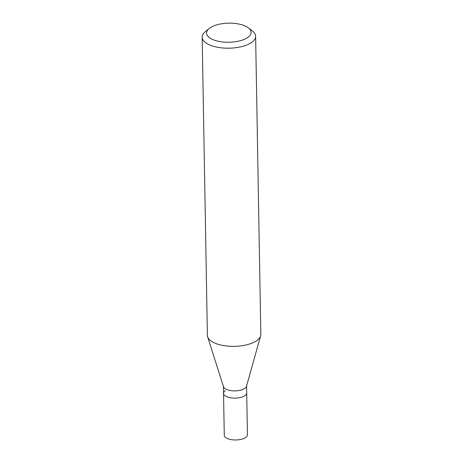 <?xml version="1.0" encoding="UTF-8"?>
<svg xmlns="http://www.w3.org/2000/svg" width="463" height="463" viewBox="0 0 463 463"><rect width="100%" height="100%" fill="white"/><g stroke="black" fill="none" stroke-linecap="round" stroke-linejoin="round"><path stroke-width="0.69" d="M223.421 386.437L224.271 435.203A11.581 4.966 -1 0 0 232.935 439.85A11.581 4.966 -1 0 0 245.922 437.309A11.581 4.966 -1 0 0 247.427 434.798L246.698 392.96A11.581 4.966 179 0 1 245.193 395.471A11.581 4.966 179 0 1 232.206 398.012A11.581 4.966 179 0 1 223.542 393.365A11.581 4.966 179 0 1 225.047 390.853M260.628 335.872L246.49 386.35A11.581 4.966 179 0 1 245.066 388.231A11.581 4.966 179 0 1 232.802 390.83A11.581 4.966 179 0 1 223.519 386.755L207.627 336.792A26.727 11.465 -1 0 0 229.04 346.202A26.727 11.465 -1 0 0 257.341 340.201A26.727 11.465 -1 0 0 260.628 335.872A26.727 11.465 -1 0 0 260.825 334.408L255.617 36.264A26.727 11.465 179 0 1 252.138 42.058A26.727 11.465 179 0 1 222.176 47.92A26.727 11.465 179 0 1 202.175 37.196A26.727 11.465 179 0 1 205.288 31.698L209.154 28.515A22.27 9.555 179 0 1 209.461 28.266A22.27 9.555 179 0 1 228.982 23.15A22.27 9.555 179 0 1 248.347 27.826A22.27 9.555 179 0 1 248.197 37.144A22.27 9.555 179 0 1 218.119 41.236A22.27 9.555 179 0 1 209.154 28.515M223.542 393.365A11.581 4.966 -1 0 0 232.206 398.012A11.581 4.966 -1 0 0 245.193 395.471A11.581 4.966 -1 0 0 246.698 392.96L246.576 386.038M202.175 37.196L207.383 335.339A26.727 11.465 -1 0 0 207.627 336.792M248.347 27.826L252.318 30.876A26.727 11.465 179 0 1 255.617 36.264"/></g></svg>
